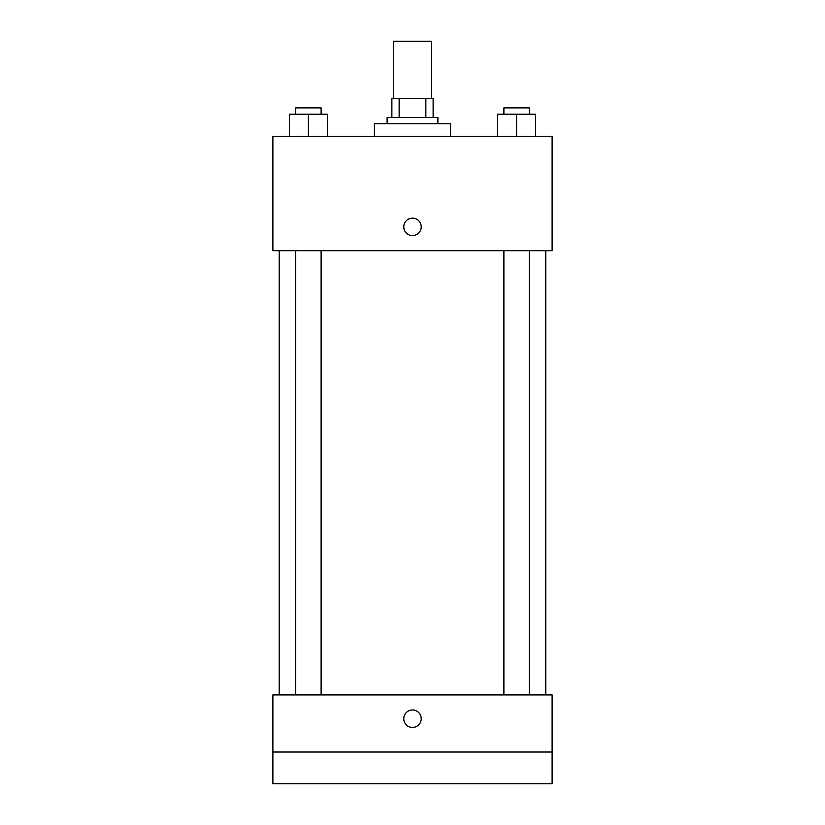 <?xml version="1.0" encoding="UTF-8"?>
<svg xmlns="http://www.w3.org/2000/svg" width="825" height="825" viewBox="0 0 825 825"><rect width="100%" height="100%" fill="white"/><g stroke="black" fill="none" stroke-linecap="round" stroke-linejoin="round"><path stroke-width="1.24" d="M431.537 98.361L431.537 41.25L393.463 41.25L393.463 98.361M399.145 117.408L399.145 98.361L391.875 98.361L391.875 117.408L391.875 98.361M399.145 98.361L433.125 98.361L433.125 117.408M425.855 117.408L425.855 98.361M387.111 123.75L387.111 117.408L437.889 117.408L437.889 123.75M450.574 136.445L450.574 123.75L374.426 123.75L374.426 136.445M272.889 136.445L552.111 136.445L552.111 250.676L272.889 250.676L272.889 136.445M412.5 235.599A8.724 8.724 0 0 1 404.941 222.513A8.724 8.724 0 0 1 420.059 222.513A8.724 8.724 0 0 1 412.5 235.599M272.889 694.908L552.111 694.908L552.111 783.75L272.889 783.75L272.889 694.908M412.5 727.423A8.724 8.724 0 0 1 404.941 714.337A8.724 8.724 0 0 1 420.059 714.337A8.724 8.724 0 0 1 412.5 727.423M272.889 752.018L552.111 752.018M497.537 136.445L497.537 114.232L535.611 114.232L535.611 136.445L535.611 114.232M516.574 136.445L516.574 114.232M529.268 114.232L529.268 107.889L503.889 107.889L503.889 114.232M289.389 136.445L289.389 114.232L327.463 114.232L327.463 136.445L327.463 114.232M308.426 136.445L308.426 114.232M321.111 114.232L321.111 107.889L295.732 107.889L295.732 114.232M545.768 694.908L545.768 250.676M279.232 694.908L279.232 250.676M503.889 250.676L503.889 694.908M529.268 250.676L529.268 694.908M321.111 694.908L321.111 250.676M295.732 694.908L295.732 250.676"/></g></svg>
